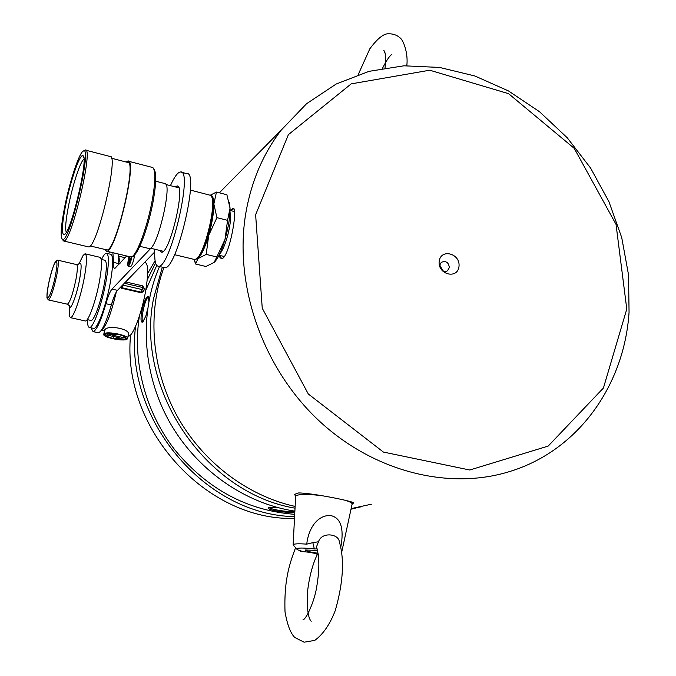 <?xml version="1.0" encoding="UTF-8"?>
<svg xmlns="http://www.w3.org/2000/svg" width="676" height="676" viewBox="0 0 676 676"><rect width="100%" height="100%" fill="white"/><g stroke="black" fill="none" stroke-linecap="round" stroke-linejoin="round"><path stroke-width="1.01" d="M147.224 279.813L155.573 262.956M155.091 260.716L147.664 273.442M130.586 334.899C121.317 427.84 205.757 521.162 294.542 518.399M294.635 516.616C205.217 515.357 123.826 418.959 135.563 326.356M156.756 265.423L145.729 290.384M139.374 316.14C132.158 361.787 145.357 412.216 175.152 450.284C207.693 489.39 247.551 510.735 294.744 514.326M294.601 511.386L294.601 511.386C295.404 514.275 263.64 510.279 268.735 507.355L277.211 507.439M147.545 309.278L145.813 316.106L142.813 321.962C138.31 324.725 143.194 299.384 147.512 296.637L148.5 296.333L148.847 301.319M159.528 266.513C139.188 313.149 142.222 372.265 168.823 420.717C195.567 469.06 244.18 503.468 294.905 511.149M351.005 509.205L355.813 508.022M361.694 506.687L351.064 508.927M295.057 508.175C205.428 493.353 135.056 389.401 153.494 298.851L162.308 267.172M148.855 297.009L147.951 297.271C144.554 299.916 140.135 322.072 143.092 321.632L143.244 321.624M269.099 507.093C267.012 509.045 292.184 513 293.942 510.997M163.905 267.552C147.148 313.368 151.585 369.18 176.799 415.486C202.2 461.683 247.07 495.787 295.142 506.442M351.131 508.614L371.403 504.203M629.06 312.32C624.337 385.835 577.49 451.94 507.524 472.178C446.008 490.413 370.44 470.488 316.123 418.013C261.899 365.488 234.428 284.909 245.498 215.078C250.864 182.461 262.82 154.077 281.368 129.944L306.532 103.741L336.175 84.035L369.071 71.326L403.961 65.8L439.611 67.439L474.831 75.966L508.496 90.947L539.6 111.785L567.223 137.752L590.562 168.011L608.924 201.642L621.734 237.631L628.545 274.904L629.06 312.32M230.161 210.363L232.992 208.335C238.603 206.459 228.851 260.336 221.263 258.638L218.644 255.984M352.111 503.696L353.362 503.206C358.069 502.15 312.329 492.931 298.581 492.948L294.778 494.3L295.623 496.801M255.629 214.748L262.246 308.222L308.307 393.99L383.402 452.067L469.761 470.006L548.177 446.092L603.423 388.024L626.779 309.076L616.03 224.356L574.237 148.348L508.572 93.668L429.708 70.211L351.199 83.875L288.382 134.651L255.629 214.748M458.996 266.437C460.55 253.348 440.625 248.21 439.189 261.401C437.592 274.6 457.677 279.627 458.996 266.437M449.337 267.578C448.67 262.541 446.168 260.725 441.834 262.127C436.992 265.203 442.907 274.152 447.512 270.721L449.337 267.578M442.974 270.797L440.034 265.626M233.744 208.639L231.099 210.642M220.038 255.57L221.542 258.638M320.373 495.457C306.144 493.97 297.905 494.173 295.665 496.04L294.626 494.671M353.506 502.851L352.864 503.51M313.419 494.79L318.404 495.094M341.879 551.413L352.01 504.558C352.855 503.426 350.675 502.023 345.47 500.333M293.73 545.633L293.13 544.966L295.623 496.784M293.232 544.645C294.313 543.732 298.817 543.563 306.743 544.138C308.079 531.175 315.472 515.72 329.812 515.408C343.721 517.562 343.154 534.496 340.797 547.07M341.566 551.05L341.769 551.912M317.551 550.433L305.434 550.002C305.704 551.008 309.938 552.089 318.117 553.255M295.598 547.712C288.686 565.727 284.03 581.994 285.01 611.839C287.283 624.742 290.536 633.294 294.77 637.493L304.099 642.2L314.779 640.383C323.111 634.274 329.922 624.379 335.203 610.715C345.233 576.011 343.07 554.067 339.327 541.831C338.786 533.71 321.666 531.556 318.497 541.763L316.427 546.968L317.171 548.996M304.631 618.548L302.992 619.799C306.16 619.52 314.594 601.082 316.672 587.047C319.647 569.851 319.571 556.492 316.427 546.968L317.01 548.912L314.348 548.971C303.262 547.737 297.389 547.737 296.73 548.971C296.891 549.571 298.572 550.315 301.775 551.193L302.527 551.506L300.735 551.641L299.747 550.594M318.286 554.32L317.12 554.624C318.193 553.602 306.558 551.489 300.735 551.641M314.348 548.971L312.827 542.651L306.743 544.138M312.827 542.651L318.497 541.763M229.392 202.775L230.043 208.132L227.567 220.342L225.015 239.405C228.454 227.288 230.136 216.861 230.043 208.132L226.891 194.747L216.455 192.069L210.329 195.178M227.567 220.342L216.928 217.664L213.853 204.025L216.455 192.069M215.086 261.477C218.5 257.379 221.812 250.019 225.015 239.405L216.819 256.964L206.214 254.396L208.698 235.375L216.928 217.664M216.819 256.964L214.131 262.44L205.926 266.488L195.567 264.003L198.009 258.578L206.214 254.396M194.096 259.423L195.567 264.003M210.726 195.448C212.67 195.474 213.709 198.33 213.853 204.025C213.853 212.754 212.129 223.207 208.698 235.375C205.115 247.289 201.549 255.021 198.009 258.578L195.009 259.44M219.649 253.939C224.567 249.444 231.082 226.79 230.533 215.957L230.001 211.901M155.691 181.21L164.572 183.483C173.318 181.32 157.119 250.416 149.303 248.591L148.737 248.455M190.395 190.091L210.599 195.347C218.069 198.583 204.591 256.221 195.651 259.195L193.868 259.33M211.774 197.172C218.382 201.862 205.529 255.46 197.138 258.232L196.277 258.79M111.447 158.218L127.443 162.35C137.684 158.843 115.773 252.173 106.876 249.917L106.242 249.765M154.001 169.372C156.486 172.549 156.317 182.588 153.477 199.496C149.117 224.829 138.597 253.88 133.324 255.765L132.369 256.365M130.147 256.821L131.778 256.736C137.177 254.818 148.01 224.888 152.506 198.778C155.556 180.492 155.632 170.065 152.725 167.504M126.099 162.003L127.756 161.057C138.31 157.432 115.74 253.551 106.58 251.21L104.848 249.436M85.852 150.216L109.799 156.418C119.669 152.582 96.989 249.089 88.531 246.909L87.931 246.765M84.618 150.309L85.21 150.055C94.125 145.931 71.293 242.971 63.806 241.011L62.454 239.38M64.44 208.107C60.882 226.823 60.223 237.242 62.446 239.363C69.324 244.551 93.051 143.718 83.207 151.154C79.058 152.835 69.332 182.681 64.44 208.107M65.327 206.78C70 182.368 79.574 154.035 82.776 155.725C89.384 155.066 70.938 233.474 64.203 234.614C61.474 234.623 61.846 225.345 65.327 206.78M83.934 159.181C80.368 161.167 72.383 185.731 68.369 206.662C65.733 220.486 65.031 228.995 66.256 232.198M69.222 307.318L69.282 315.988L70.456 317.661C73.312 318.371 80.672 297.355 84.272 277.861C86.967 262.685 87.221 254.658 85.024 253.787L83.089 255.477L80.106 261.468M69.366 305.839L69.315 306.363M85.058 320.914L85.37 320.982C88.429 321.725 95.924 300.82 99.44 281.377C102.068 266.234 102.211 258.207 99.854 257.294L85.37 253.863M90.745 320.39L91.057 320.458C94.015 321.176 101.155 301.42 104.45 283.041C106.918 268.718 107.011 261.122 104.738 260.235L101.248 259.415M87.491 319.663C87.449 324.733 88.125 327.345 89.511 327.48C93.144 328.401 101.966 304.031 106.039 281.309C109.073 263.657 109.182 254.311 106.369 253.255C105.093 253.323 103.479 255.401 101.518 259.474M93.373 328.333L93.744 328.418C97.445 329.347 106.309 305.011 110.357 282.315C113.365 264.671 113.441 255.325 110.585 254.252L106.816 253.356M108.701 313.588L113.593 297.981M120.151 263.141L118.714 256.339M101.569 329.998C106.107 326.795 111.016 314.112 116.314 291.947M143.084 291.88L140.861 292.7L121.596 288.246L122.086 287.748L120.784 286.937M128.423 336.09L128.423 336.09C132.648 337.138 141.875 313.081 145.712 290.511C148.534 272.96 148.306 263.615 145.027 262.449L144.639 262.356M125.905 337.932L125.812 338.448L127.578 338.676C129.775 335.659 107.67 330.91 104.256 333.69L105.025 329.499C108.785 324.75 130.933 329.229 128.33 334.485L127.646 338.304M118.579 255.46L118.824 254.125M104.256 333.69L105.955 334.062C107.661 333.234 110.94 333.192 115.782 333.927L107.028 335.068L119.272 337.763L113.492 338.499C108.059 337.197 105.414 335.854 105.54 334.476L103.825 334.147C101.763 337.189 123.497 341.853 127.096 339.166L125.415 338.794C123.666 339.597 120.404 339.631 115.638 338.913L124.384 337.806L112.14 335.102L117.962 334.341C123.387 335.659 126.023 336.994 125.863 338.355L125.812 338.448M127.172 338.744L127.096 339.166M104.645 329.863L103.884 334.045M113.838 336.563L113.492 338.499M107.29 333.614L107.028 335.068M124.595 336.64L124.384 337.806M125.651 337.476L125.415 338.794M105.65 333.995L105.574 334.417M163.778 267.519L164.623 267.721C176.647 270.797 200.164 170.403 186.677 173.597L181.447 172.236M97.927 332.685L98.341 332.778C101.789 331.924 106.124 322.655 111.346 304.952C113.526 297.398 115.571 292.531 117.472 290.35L154.694 251.987M118.858 264.57L118.182 253.973M91.032 327.818L93.051 331.612C96.431 330.75 100.732 321.446 105.938 303.727C108.109 296.156 110.137 291.28 112.013 289.091L150.841 248.286M126.649 255.993L114.776 268.516C113.771 268.406 113.357 266.361 113.534 262.381L112.892 252.714M159.705 250.424L161.488 252.199C169.803 254.151 186.263 183.88 177.011 185.993L175.245 186.889M154.415 249.148L154.711 253.5C154.627 261.747 155.843 265.989 158.353 266.234C170.124 269.251 193.674 168.713 180.441 171.983C177.703 172.296 174.366 176.858 170.428 185.655M109.715 251.954L108.295 253.711M130.485 266.614L130.603 266.64C131.828 265.905 133.062 262.685 134.313 256.99L132.2 256.483M133.113 255.9L134.237 256.17L134.685 254.7M133.755 256.855L133.958 256.103M131.727 256.762L129.336 264.189L131.288 256.931M133.552 255.638L134.516 255.866M129.031 256.559L128.356 259.508L128.896 259.635M128.356 259.508L128.989 259.297M128.626 259.212L129.234 256.601M129.682 256.711L128.524 261.02L129.876 261.342M128.524 261.02L130.561 258.824L128.972 264.696L128.694 260.387M128.423 260.319L128.153 260.615C127.62 264.062 127.671 265.888 128.313 266.099C129.496 265.398 130.721 262.246 131.972 256.635M138.648 268.524L139.56 267.586M55.483 275.132C60.054 251.709 52.88 261.646 48.478 284.309C43.881 307.335 50.852 298.741 55.483 275.132M56.573 261.105L57.604 260.142C58.804 260.683 58.525 265.676 56.776 275.115C53.649 289.607 50.886 297.879 48.486 299.941L48.292 299.89M67.254 304.166L67.439 304.208C70.017 302.197 72.847 293.975 75.932 279.543C77.63 270.121 77.816 265.127 76.489 264.561L57.79 260.184M69.079 305.29L69.214 306.169C70.203 312.067 76.557 295.961 79.557 279.678C81.855 266.234 81.61 261.02 78.83 264.054L78.712 264.223M143.464 291.517L143.929 290.536L143.464 291.517L141.369 292.209L122.086 287.748L122.973 285.12L142.273 289.598L142.644 287.494L124.359 283.252M140.861 292.7L142.273 289.598L143.929 290.536M123.066 284.579L122.618 285.052M144.309 288.356L142.602 285.855L142.644 287.494L144.25 288.508M112.013 289.091L117.472 290.35M105.938 303.727L111.346 304.952M113.534 262.381L118.891 263.648M148.813 296.857L148.5 296.333M219.362 192.812L281.368 129.944M446.912 271.059L447.512 270.721M233.516 208.47L232.992 208.335M310.816 494.621L310.918 493.852M385.05 67.87C386.038 58.119 385.641 52.322 383.841 50.48L385.202 53.421M391.869 54.46C389.765 55.567 386.638 60.181 382.498 68.31M358.212 74.63L369.848 48.757C377.639 38.312 383.951 33.327 388.784 33.8C393.17 33.741 396.888 35.059 399.922 37.763C403.403 39.943 408.38 53.429 406.8 65.673M311.18 621.303C308.357 618.227 307.065 609.896 307.301 596.308C307.428 586.717 311.374 565.668 317.483 554.32M296.73 548.971L293.13 544.966M234.648 211.698L230.051 210.329M224.457 256.457L218.965 255.359M194.426 259.491L195.567 263.885M139.797 246.301L149.303 248.591M150.402 248.185L163.296 251.295M165.975 184.523L178.844 187.81M174.56 254.683L194.519 259.491M90.136 245.929L106.876 249.917M106.58 251.21L130.865 256.99M128.541 161.26L151.914 167.31M63.806 241.011L88.531 246.909M83.689 157.246L82.776 155.725M62.446 239.363L63.443 240.969M83.207 151.154L84.804 150.199M69.282 315.988L69.383 306.405C70.05 306.296 69.4 305.56 67.439 304.208L48.486 299.941L47.083 298.209C46.686 297.863 47.134 293.283 48.444 284.461C50.641 274.76 52.66 267.713 54.502 263.327L56.226 260.59L57.604 260.142M83.089 255.477L79.126 263.75L76.684 264.603M85.37 320.982L70.456 317.661M91.057 320.458L87.212 319.604M93.744 328.418L89.511 327.48M125.06 257.7L118.697 256.187M104.442 330.784L101.484 330.133M118.384 254.624L118.494 254.049M144.301 288.441L143.937 290.452M125.66 281.909L142.602 285.855M104.594 329.947L103.825 334.147M128.313 266.099L130.603 266.64M158.353 266.234L164.623 267.721M177.011 185.993L177.703 186.162M93.051 331.612L98.341 332.778"/></g></svg>
